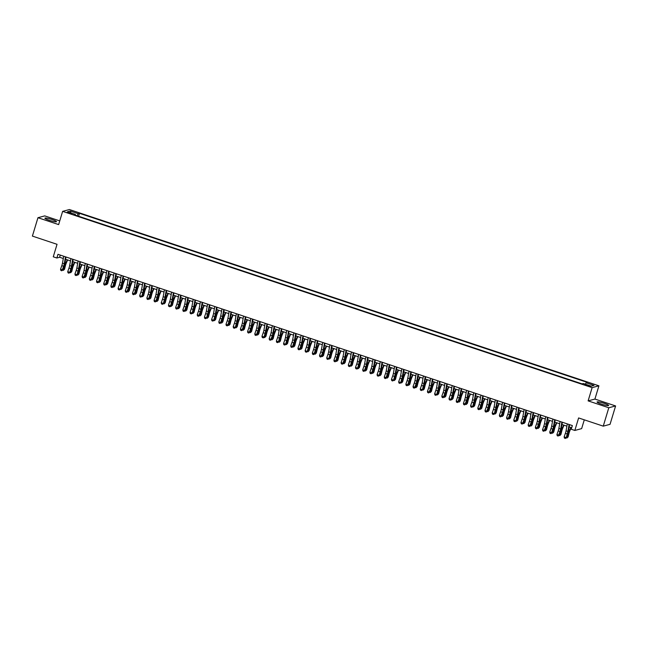 <?xml version="1.0" encoding="UTF-8"?>
<svg xmlns="http://www.w3.org/2000/svg" width="648" height="648" viewBox="0 0 648 648"><rect width="100%" height="100%" fill="white"/><g stroke="black" fill="none" stroke-linecap="round" stroke-linejoin="round"><path stroke-width="0.97" d="M49.264 220.304A6.043 0.802 16.8 0 0 56.489 221.665A6.043 0.802 16.8 0 0 52.132 219.534A6.043 0.802 16.8 0 0 44.915 218.174A6.043 0.802 16.8 0 0 49.264 220.304M601.417 404.125A6.043 0.802 16.8 0 0 608.634 405.486A6.043 0.802 16.8 0 0 604.284 403.356A6.043 0.802 16.8 0 0 597.067 401.995A6.043 0.802 16.8 0 0 601.417 404.125M68.842 213.16L71.807 213.719L67.06 212.285L68.842 213.16M59.754 220.887L44.744 215.897L37.949 217.712L32.4 236.099L57.04 244.304L53.266 256.802L56.862 258.001L59.616 257.264L63.302 258.487M598.914 385.819L69.425 209.539L62.629 211.361L592.118 387.642L598.914 385.819L594.921 399.063L588.125 400.877L608.804 407.762L615.6 405.948L594.921 399.063M615.6 405.948L610.052 424.327L603.256 426.149L578.615 417.944L574.841 430.45L581.637 428.628L584.294 419.839M608.804 407.762L603.256 426.149M574.841 430.45L571.244 429.251L572.354 425.574L57.972 254.324L56.862 258.001M588.773 385.56L584.318 384.491L587.631 385.86L590.498 386.402L588.773 385.56L588.595 386.151M75.379 215.177L75.419 214.423L74.139 214.763L582.042 383.859L583.33 383.511L591.243 386.151L594.038 385.398L586.124 382.766L587.404 382.425L79.502 213.33L78.214 213.67L77.136 215.76M75.419 214.423L67.505 211.783L70.3 211.037L78.214 213.67M588.125 400.877L592.118 387.642M37.949 217.712L58.636 224.597L62.629 211.361M65.57 259.241L70.494 260.885M72.762 261.638L77.695 263.282M79.955 264.036L84.888 265.672M87.148 266.433L92.081 268.07M94.349 268.823L99.274 270.467M101.542 271.22L106.466 272.865M108.734 273.618L113.659 275.254M115.927 276.007L120.86 277.652M123.12 278.405L128.053 280.049M130.313 280.803L135.246 282.439M137.514 283.192L142.439 284.837M144.707 285.59L149.631 287.234M151.899 287.987L156.824 289.624M159.092 290.377L164.025 292.021M166.285 292.774L171.218 294.419M173.478 295.172L178.411 296.808M180.679 297.57L185.603 299.206M187.871 299.959L192.796 301.604M195.064 302.357L199.989 304.001M202.257 304.754L207.19 306.391M209.45 307.144L214.383 308.788M216.643 309.541L221.576 311.186M223.844 311.939L228.768 313.575M231.036 314.329L235.961 315.973M238.229 316.726L243.154 318.371M245.422 319.124L250.355 320.76M252.615 321.513L257.548 323.158M259.808 323.911L264.74 325.555M267.008 326.309L271.933 327.945M274.201 328.706L279.126 330.342M281.394 331.096L286.319 332.74M288.587 333.493L293.52 335.138M295.78 335.891L300.713 337.527M302.972 338.28L307.905 339.925M310.173 340.678L315.098 342.322M317.366 343.076L322.291 344.712M324.559 345.465L329.484 347.109M331.752 347.863L336.685 349.507M338.945 350.26L343.877 351.896M346.137 352.65L351.07 354.294M353.338 355.047L358.263 356.692M360.531 357.445L365.456 359.081M367.724 359.834L372.649 361.479M374.917 362.232L379.85 363.876M382.109 364.63L387.042 366.266M389.302 367.027L394.235 368.663M396.503 369.417L401.428 371.061M403.696 371.814L408.621 373.459M410.889 374.212L415.814 375.848M418.082 376.601L423.014 378.246M425.274 378.999L430.207 380.643M432.467 381.397L437.4 383.033M439.66 383.786L444.593 385.43M446.861 386.184L451.786 387.828M454.054 388.581L458.978 390.218M461.246 390.971L466.179 392.615M468.439 393.368L473.372 395.013M475.632 395.766L480.565 397.402M482.825 398.164L487.758 399.8M490.026 400.553L494.95 402.197M497.219 402.951L502.143 404.595M504.411 405.348L509.344 406.985M511.604 407.738L516.537 409.382M518.797 410.135L523.73 411.78M525.99 412.533L530.923 414.169M533.191 414.923L538.115 416.567M540.383 417.32L545.308 418.964M547.576 419.718L552.509 421.354M554.769 422.107L559.702 423.752M561.962 424.505L566.895 426.149M569.155 426.902L571.698 427.745M60.272 255.093L59.616 257.264M585.379 384.199L586.124 382.766M78.619 216.254L79.502 213.33M70.3 211.037L70.875 212.909M569.09 424.489L567.859 431.43A3.872 0.802 -71.6 0 1 567.178 433.933L566.247 437.781L567.51 434.217A5.816 1.199 108.4 0 0 568.523 430.466L569.56 424.643M567.292 423.889L566.06 430.831A3.872 0.802 -71.6 0 1 565.38 433.334L564.125 436.89L565.923 437.489L565.145 438.34L564.432 438.105L565.145 438.34M565.275 438.461L568.11 436.906L568.976 433.447A3.872 0.802 108.4 0 1 569.819 430.904L571.204 427.583M564.125 436.89L564.432 438.105M566.498 437.084L567.543 437.432L568.401 433.982A5.816 1.199 -71.6 0 1 569.665 430.159L570.799 427.445M566.943 438.008L568.11 436.906M561.897 422.091L560.666 429.033A3.872 0.802 -71.6 0 1 559.985 431.536L558.73 435.091L559.054 435.383L560.309 431.827A5.816 1.199 108.4 0 0 561.33 428.069L562.367 422.245M560.099 421.492L558.868 428.433A3.872 0.802 -71.6 0 1 558.187 430.936L556.932 434.492L558.73 435.091L557.952 435.95L557.231 435.707L557.952 435.95M558.082 436.064L559.054 435.383L559.75 435.618L560.917 434.508L561.775 431.058A3.872 0.802 108.4 0 1 562.618 428.514L564.011 425.185M556.932 434.492L557.231 435.707M554.704 419.702L553.473 426.635A3.872 0.802 -71.6 0 1 552.793 429.138L551.537 432.702L551.861 432.986L553.117 429.43A5.816 1.199 108.4 0 0 554.137 425.679L555.174 419.855M552.906 419.102L551.675 426.044A3.872 0.802 -71.6 0 1 550.994 428.539L549.739 432.103L551.537 432.702L550.76 433.553L550.039 433.31L550.76 433.553M550.889 433.666L551.861 432.986L552.558 433.22L553.724 432.111L554.583 428.66A3.872 0.802 108.4 0 1 555.425 426.117L556.818 422.796M549.739 432.103L550.039 433.31M547.511 417.304L546.28 424.246A3.872 0.802 -71.6 0 1 545.6 426.749L544.344 430.304L544.668 430.588L545.924 427.032A5.816 1.199 108.4 0 0 546.944 423.282L547.973 417.458M545.713 416.705L544.482 423.646A3.872 0.802 -71.6 0 1 543.802 426.149L542.546 429.705L544.344 430.304L543.567 431.155L542.846 430.92L543.567 431.155M543.696 431.268L544.668 430.588L545.365 430.823L546.531 429.713L547.39 426.263A3.872 0.802 108.4 0 1 548.232 423.719L549.625 420.398M542.546 429.705L542.846 430.92M540.319 414.906L539.087 421.848A3.872 0.802 -71.6 0 1 538.407 424.351L537.152 427.907L537.476 428.198L538.731 424.643A5.816 1.199 108.4 0 0 539.752 420.884L540.78 415.06M538.52 414.307L537.289 421.249A3.872 0.802 -71.6 0 1 536.609 423.752L535.353 427.307L537.152 427.907L536.374 428.765L535.653 428.522L536.374 428.765M536.504 428.879L537.476 428.198L538.172 428.433L539.339 427.324L540.197 423.873A3.872 0.802 108.4 0 1 541.04 421.322L542.433 418M535.353 427.307L535.653 428.522M559.297 434.687L560.35 435.035L561.209 431.584A5.816 1.199 -71.6 0 1 562.472 427.769L563.606 425.056M559.75 435.618L560.917 434.508M552.104 432.289L553.157 432.637L554.016 429.187A5.816 1.199 -71.6 0 1 555.279 425.372L556.413 422.658M552.558 433.22L553.724 432.111M544.911 429.899L545.964 430.248L546.823 426.797A5.816 1.199 -71.6 0 1 548.087 422.974L549.221 420.26M545.365 430.823L546.531 429.713M537.719 427.502L538.763 427.85L539.622 424.4A5.816 1.199 -71.6 0 1 540.894 420.584L542.028 417.871M538.172 428.433L539.339 427.324M533.126 412.509L531.895 419.45A3.872 0.802 -71.6 0 1 531.214 421.953L529.951 425.509L530.275 425.801L531.538 422.245A5.816 1.199 108.4 0 0 532.559 418.495L533.588 412.671M531.328 411.917L530.096 418.851A3.872 0.802 -71.6 0 1 529.416 421.354L528.152 424.918L529.951 425.509L529.173 426.368L528.46 426.125L529.173 426.368M529.311 426.481L530.275 425.801L530.979 426.036L532.146 424.926L533.004 421.475A3.872 0.802 108.4 0 1 533.847 418.932L535.232 415.611M528.152 424.918L528.46 426.125M530.526 425.104L531.571 425.453L532.429 422.002A5.816 1.199 -71.6 0 1 533.693 418.187L534.827 415.473M530.979 426.036L532.146 424.926M525.925 410.119L524.694 417.061A3.872 0.802 -71.6 0 1 524.013 419.556L522.758 423.12L523.082 423.403L524.345 419.847A5.816 1.199 108.4 0 0 525.358 416.097L526.395 410.273M524.127 409.52L522.895 416.462A3.872 0.802 -71.6 0 1 522.215 418.964L520.96 422.52L522.758 423.12L521.98 423.97L521.267 423.735L521.98 423.97M522.11 424.084L523.082 423.403L523.778 423.638L524.945 422.528L525.812 419.078A3.872 0.802 108.4 0 1 526.654 416.534L528.039 413.213M520.96 422.52L521.267 423.735M523.333 422.715L524.378 423.063L525.236 419.612A5.816 1.199 -71.6 0 1 526.5 415.789L527.634 413.076M523.778 423.638L524.945 422.528M518.732 407.722L517.501 414.663A3.872 0.802 -71.6 0 1 516.821 417.166L515.889 421.014L517.145 417.45A5.816 1.199 108.4 0 0 518.165 413.699L519.202 407.876M516.934 407.122L515.703 414.064A3.872 0.802 -71.6 0 1 515.022 416.567L513.767 420.123L515.565 420.722L514.787 421.573L514.067 421.338L514.787 421.573M514.917 421.694L517.752 420.139L518.611 416.688A3.872 0.802 108.4 0 1 519.461 414.137L520.846 410.816M513.767 420.123L514.067 421.338M516.132 420.317L517.185 420.665L518.044 417.215A5.816 1.199 -71.6 0 1 519.307 413.4L520.441 410.686M516.586 421.24L517.752 420.139M511.539 405.324L510.308 412.266A3.872 0.802 -71.6 0 1 509.628 414.769L508.372 418.325L508.696 418.616L509.952 415.06A5.816 1.199 108.4 0 0 510.972 411.31L512.009 405.486M509.741 404.725L508.51 411.666A3.872 0.802 -71.6 0 1 507.83 414.169L506.574 417.725L508.372 418.325L507.595 419.183L506.874 418.94L507.595 419.183M507.724 419.297L508.696 418.616L509.393 418.851L510.559 417.741L511.418 414.291A3.872 0.802 108.4 0 1 512.26 411.747L513.653 408.418M506.574 417.725L506.874 418.94M508.939 417.92L509.992 418.268L510.851 414.817A5.816 1.199 -71.6 0 1 512.114 411.002L513.248 408.289M509.393 418.851L510.559 417.741M504.346 402.935L503.115 409.876A3.872 0.802 -71.6 0 1 502.435 412.371L501.179 415.935L501.503 416.219L502.759 412.663A5.816 1.199 108.4 0 0 503.78 408.912L504.808 403.088M502.548 402.335L501.317 409.277A3.872 0.802 -71.6 0 1 500.637 411.772L499.381 415.336L501.179 415.935L500.402 416.786L499.681 416.543L500.402 416.786M500.531 416.899L501.503 416.219L502.2 416.453L503.366 415.344L504.225 411.893A3.872 0.802 108.4 0 1 505.067 409.35L506.461 406.029M499.381 415.336L499.681 416.543M497.154 400.537L495.923 407.479A3.872 0.802 -71.6 0 1 495.242 409.981L494.311 413.829L495.566 410.265A5.816 1.199 108.4 0 0 496.587 406.515L497.615 400.691M495.356 399.938L494.124 406.879A3.872 0.802 -71.6 0 1 493.444 409.382L492.188 412.938L493.987 413.537L493.209 414.388L492.488 414.153L493.209 414.388M493.339 414.509L496.174 412.954L497.032 409.504A3.872 0.802 108.4 0 1 497.875 406.952L499.268 403.631M492.188 412.938L492.488 414.153M489.961 398.139L488.73 405.081A3.872 0.802 -71.6 0 1 488.049 407.584L486.786 411.14L487.11 411.431L488.373 407.876A5.816 1.199 108.4 0 0 489.394 404.117L490.423 398.293M488.163 397.54L486.932 404.482A3.872 0.802 -71.6 0 1 486.251 406.985L484.988 410.54L486.786 411.14L486.008 411.998L485.295 411.755L486.008 411.998M486.146 412.112L487.11 411.431L487.814 411.666L488.981 410.557L489.839 407.106A3.872 0.802 108.4 0 1 490.682 404.563L492.067 401.234M484.988 410.54L485.295 411.755M482.76 395.75L481.529 402.692A3.872 0.802 -71.6 0 1 480.848 405.186L479.593 408.75L479.917 409.034L481.18 405.478A5.816 1.199 108.4 0 0 482.193 401.728L483.23 395.904M480.962 395.15L479.731 402.092A3.872 0.802 -71.6 0 1 479.05 404.587L477.795 408.151L479.593 408.75L478.815 409.601L478.103 409.358L478.815 409.601M478.945 409.714L479.917 409.034L480.614 409.269L481.788 408.159L482.647 404.708A3.872 0.802 108.4 0 1 483.489 402.165L484.874 398.844M477.795 408.151L478.103 409.358M475.567 393.352L474.336 400.294A3.872 0.802 -71.6 0 1 473.656 402.797L472.724 406.644L473.98 403.08A5.816 1.199 108.4 0 0 475 399.33L476.037 393.506M473.769 392.753L472.538 399.695A3.872 0.802 -71.6 0 1 471.857 402.197L470.602 405.753L472.4 406.353L471.623 407.203L470.902 406.968L471.623 407.203M471.752 407.325L474.587 405.769L475.446 402.311A3.872 0.802 108.4 0 1 476.296 399.767L477.681 396.446M470.602 405.753L470.902 406.968M468.374 390.955L467.143 397.896A3.872 0.802 -71.6 0 1 466.463 400.399L465.207 403.955L465.531 404.247L466.787 400.691A5.816 1.199 108.4 0 0 467.807 396.932L468.844 391.109M466.576 390.355L465.345 397.297A3.872 0.802 -71.6 0 1 464.665 399.8L463.409 403.356L465.207 403.955L464.43 404.814L463.709 404.571L464.43 404.814M464.559 404.927L465.531 404.247L466.228 404.482L467.394 403.372L468.253 399.921A3.872 0.802 108.4 0 1 469.095 397.378L470.489 394.049M463.409 403.356L463.709 404.571M461.182 388.565L459.95 395.499A3.872 0.802 -71.6 0 1 459.27 398.002L458.015 401.566L458.339 401.849L459.594 398.293A5.816 1.199 108.4 0 0 460.615 394.543L461.643 388.719M459.383 387.966L458.152 394.907A3.872 0.802 -71.6 0 1 457.472 397.402L456.216 400.966L458.015 401.566L457.237 402.416L456.516 402.173L457.237 402.416M457.367 402.53L458.339 401.849L459.035 402.084L460.202 400.974L461.06 397.524A3.872 0.802 108.4 0 1 461.903 394.98L463.296 391.659M456.216 400.966L456.516 402.173M453.989 386.168L452.758 393.109A3.872 0.802 -71.6 0 1 452.077 395.612L451.146 399.46L452.401 395.896A5.816 1.199 108.4 0 0 453.422 392.145L454.45 386.321M452.191 385.568L450.959 392.51A3.872 0.802 -71.6 0 1 450.279 395.013L449.024 398.569L450.822 399.168L450.044 400.019L449.323 399.784L450.044 400.019M450.174 400.132L451.842 399.686L453.009 398.577L453.867 395.126A3.872 0.802 108.4 0 1 454.71 392.583L456.103 389.262M449.024 398.569L449.323 399.784M446.796 383.77L445.565 390.712A3.872 0.802 -71.6 0 1 444.884 393.215L443.621 396.77L443.945 397.062L445.208 393.506A5.816 1.199 108.4 0 0 446.229 389.748L447.258 383.924M444.998 383.171L443.767 390.112A3.872 0.802 -71.6 0 1 443.086 392.615L441.823 396.171L443.621 396.77L442.851 397.629L442.13 397.386L442.851 397.629M442.981 397.742L443.945 397.062L444.65 397.297L445.816 396.187L446.675 392.737A3.872 0.802 108.4 0 1 447.517 390.185L448.902 386.864M441.823 396.171L442.13 397.386M439.595 381.372L438.364 388.314A3.872 0.802 -71.6 0 1 437.684 390.817L436.752 394.664L438.016 391.109A5.816 1.199 108.4 0 0 439.028 387.358L440.065 381.534M437.797 380.781L436.566 387.715A3.872 0.802 -71.6 0 1 435.885 390.218L434.63 393.781L436.428 394.373L435.65 395.231L434.938 394.988L435.65 395.231M435.78 395.345L436.752 394.664L437.449 394.899L438.623 393.79L439.482 390.339A3.872 0.802 108.4 0 1 440.324 387.796L441.709 384.475M434.63 393.781L434.938 394.988M432.402 378.983L431.171 385.925A3.872 0.802 -71.6 0 1 430.491 388.427L429.235 391.983L429.559 392.267L430.815 388.711A5.816 1.199 108.4 0 0 431.835 384.961L432.872 379.137M430.604 378.383L429.373 385.325A3.872 0.802 -71.6 0 1 428.693 387.828L427.437 391.384L429.235 391.983L428.458 392.834L427.737 392.599L428.458 392.834M428.587 392.947L429.559 392.267L430.256 392.502L431.422 391.392L432.281 387.941A3.872 0.802 108.4 0 1 433.131 385.398L434.516 382.077M427.437 391.384L427.737 392.599M425.21 376.585L423.978 383.527A3.872 0.802 -71.6 0 1 423.298 386.03L422.366 389.877L423.622 386.313A5.816 1.199 108.4 0 0 424.643 382.563L425.679 376.739M423.411 375.986L422.18 382.928A3.872 0.802 -71.6 0 1 421.5 385.43L420.244 388.986L422.042 389.586L421.265 390.436L420.544 390.201L421.265 390.436M421.394 390.558L422.366 389.877L423.063 390.112L424.229 389.002L425.088 385.552A3.872 0.802 108.4 0 1 425.93 383L427.324 379.679M420.244 388.986L420.544 390.201M501.746 415.522L502.799 415.878L503.658 412.42A5.816 1.199 -71.6 0 1 504.922 408.605L506.056 405.891M502.2 416.453L503.366 415.344M494.554 413.132L495.599 413.481L496.457 410.03A5.816 1.199 -71.6 0 1 497.729 406.207L498.863 403.493M495.007 414.056L496.174 412.954M487.361 410.735L488.406 411.083L489.264 407.633A5.816 1.199 -71.6 0 1 490.528 403.817L491.662 401.104M487.814 411.666L488.981 410.557M480.168 408.337L481.213 408.686L482.072 405.235A5.816 1.199 -71.6 0 1 483.335 401.42L484.469 398.706M480.614 409.269L481.788 408.159M472.967 405.948L474.02 406.296L474.879 402.845A5.816 1.199 -71.6 0 1 476.142 399.022L477.276 396.309M473.421 406.871L474.587 405.769M465.774 403.55L466.827 403.898L467.686 400.448A5.816 1.199 -71.6 0 1 468.95 396.633L470.084 393.919M466.228 404.482L467.394 403.372M458.582 401.153L459.635 401.501L460.493 398.05A5.816 1.199 -71.6 0 1 461.757 394.235L462.891 391.522M459.035 402.084L460.202 400.974M451.389 398.763L452.434 399.111L453.292 395.661A5.816 1.199 -71.6 0 1 454.564 391.838L455.698 389.124M451.842 399.686L453.009 398.577M444.196 396.365L445.241 396.714L446.099 393.263A5.816 1.199 -71.6 0 1 447.363 389.448L448.497 386.735M444.65 397.297L445.816 396.187M437.003 393.968L438.048 394.316L438.907 390.866A5.816 1.199 -71.6 0 1 440.17 387.05L441.304 384.337M437.449 394.899L438.623 393.79M429.802 391.578L430.855 391.927L431.714 388.476A5.816 1.199 -71.6 0 1 432.977 384.653L434.111 381.939M430.256 392.502L431.422 391.392M422.609 389.181L423.662 389.529L424.521 386.078A5.816 1.199 -71.6 0 1 425.785 382.263L426.919 379.55M423.063 390.112L424.229 389.002M418.017 374.188L416.786 381.129A3.872 0.802 -71.6 0 1 416.105 383.632L414.85 387.188L415.174 387.48L416.429 383.924A5.816 1.199 108.4 0 0 417.45 380.174L418.478 374.35M416.219 373.588L414.987 380.53A3.872 0.802 -71.6 0 1 414.307 383.033L413.051 386.589L414.85 387.188L414.072 388.047L413.351 387.804L414.072 388.047M414.202 388.16L415.174 387.48L415.87 387.715L417.037 386.605L417.895 383.154A3.872 0.802 108.4 0 1 418.738 380.611L420.131 377.282M413.051 386.589L413.351 387.804M410.824 371.798L409.593 378.74A3.872 0.802 -71.6 0 1 408.912 381.235L407.657 384.799L407.981 385.082L409.236 381.526A5.816 1.199 108.4 0 0 410.257 377.776L411.286 371.952M409.026 371.199L407.795 378.14A3.872 0.802 -71.6 0 1 407.114 380.643L405.859 384.199L407.657 384.799L406.879 385.649L406.158 385.406L406.879 385.649M407.009 385.763L407.981 385.082L408.677 385.317L409.844 384.207L410.702 380.757A3.872 0.802 108.4 0 1 411.545 378.213L412.938 374.892M405.859 384.199L406.158 385.406M403.631 369.401L402.4 376.342A3.872 0.802 -71.6 0 1 401.72 378.845L400.78 382.693L402.044 379.129A5.816 1.199 108.4 0 0 403.064 375.378L404.093 369.554M401.833 368.801L400.602 375.743A3.872 0.802 -71.6 0 1 399.921 378.246L398.658 381.802L400.456 382.401L399.686 383.252L398.966 383.017L399.686 383.252M399.816 383.373L402.651 381.818L403.51 378.367A3.872 0.802 108.4 0 1 404.352 375.816L405.737 372.495M398.658 381.802L398.966 383.017M396.43 367.003L395.199 373.945A3.872 0.802 -71.6 0 1 394.519 376.448L393.587 380.295L394.851 376.739A5.816 1.199 108.4 0 0 395.863 372.981L396.9 367.157M394.632 366.404L393.401 373.345A3.872 0.802 -71.6 0 1 392.72 375.848L391.465 379.404L393.263 380.003L392.486 380.862L391.773 380.619L392.486 380.862M392.615 380.975L393.587 380.295L394.284 380.53L395.458 379.42L396.317 375.97A3.872 0.802 108.4 0 1 397.159 373.426L398.544 370.097M391.465 379.404L391.773 380.619M415.417 386.783L416.47 387.131L417.328 383.681A5.816 1.199 -71.6 0 1 418.592 379.866L419.726 377.152M415.87 387.715L417.037 386.605M408.224 384.386L409.269 384.742L410.127 381.283A5.816 1.199 -71.6 0 1 411.399 377.468L412.533 374.755M408.677 385.317L409.844 384.207M401.031 381.996L402.076 382.344L402.935 378.894A5.816 1.199 -71.6 0 1 404.198 375.071L405.332 372.357M401.485 382.919L402.651 381.818M393.838 379.598L394.883 379.947L395.742 376.496A5.816 1.199 -71.6 0 1 397.005 372.681L398.139 369.968M394.284 380.53L395.458 379.42M389.237 364.613L388.006 371.555A3.872 0.802 -71.6 0 1 387.326 374.05L386.07 377.614L386.394 377.897L387.65 374.341A5.816 1.199 108.4 0 0 388.67 370.591L389.707 364.767M387.439 364.014L386.208 370.956A3.872 0.802 -71.6 0 1 385.528 373.451L384.272 377.014L386.07 377.614L385.293 378.464L384.572 378.221L385.293 378.464M385.422 378.578L386.394 377.897L387.091 378.132L388.257 377.023L389.116 373.572A3.872 0.802 108.4 0 1 389.966 371.029L391.351 367.708M384.272 377.014L384.572 378.221M386.637 377.201L387.69 377.549L388.549 374.099A5.816 1.199 -71.6 0 1 389.812 370.283L390.947 367.57M387.091 378.132L388.257 377.023M382.045 362.216L380.813 369.158A3.872 0.802 -71.6 0 1 380.133 371.66L379.202 375.508L380.457 371.944A5.816 1.199 108.4 0 0 381.478 368.194L382.514 362.37M380.246 361.616L379.015 368.558A3.872 0.802 -71.6 0 1 378.335 371.061L377.079 374.617L378.877 375.216L378.1 376.067L377.379 375.832L378.1 376.067M378.23 376.188L381.065 374.633L381.923 371.174A3.872 0.802 108.4 0 1 382.766 368.631L384.159 365.31M377.079 374.617L377.379 375.832M379.445 374.811L380.498 375.16L381.356 371.709A5.816 1.199 -71.6 0 1 382.62 367.886L383.754 365.172M379.898 375.735L381.065 374.633M374.852 359.818L373.621 366.76A3.872 0.802 -71.6 0 1 372.94 369.263L371.685 372.819L372.009 373.11L373.264 369.554A5.816 1.199 108.4 0 0 374.285 365.796L375.314 359.972M373.054 359.219L371.822 366.161A3.872 0.802 -71.6 0 1 371.142 368.663L369.887 372.219L371.685 372.819L370.907 373.677L370.186 373.434L370.907 373.677M371.037 373.791L372.009 373.11L372.705 373.345L373.872 372.236L374.73 368.785A3.872 0.802 108.4 0 1 375.573 366.242L376.966 362.912M369.887 372.219L370.186 373.434M372.252 372.414L373.305 372.762L374.163 369.311A5.816 1.199 -71.6 0 1 375.427 365.496L376.561 362.783M372.705 373.345L373.872 372.236M367.659 357.429L366.428 364.362A3.872 0.802 -71.6 0 1 365.747 366.865L364.492 370.429L364.816 370.713L366.071 367.157A5.816 1.199 108.4 0 0 367.092 363.406L368.121 357.583M365.861 356.829L364.63 363.771A3.872 0.802 -71.6 0 1 363.949 366.266L362.694 369.83L364.492 370.429L363.714 371.28L362.993 371.037L363.714 371.28M363.844 371.393L364.816 370.713L365.513 370.948L366.679 369.838L367.538 366.387A3.872 0.802 108.4 0 1 368.38 363.844L369.773 360.523M362.694 369.83L362.993 371.037M365.059 370.016L366.104 370.364L366.962 366.914A5.816 1.199 -71.6 0 1 368.234 363.099L369.368 360.385M365.513 370.948L366.679 369.838M360.466 355.031L359.235 361.973A3.872 0.802 -71.6 0 1 358.555 364.476L357.615 368.323L358.879 364.759A5.816 1.199 108.4 0 0 359.899 361.009L360.928 355.185M358.668 354.432L357.437 361.373A3.872 0.802 -71.6 0 1 356.756 363.876L355.493 367.432L357.291 368.032L356.522 368.882L355.801 368.647L356.522 368.882M356.651 368.996L358.32 368.55L359.486 367.44L360.345 363.99A3.872 0.802 108.4 0 1 361.187 361.446L362.572 358.125M355.493 367.432L355.801 368.647M357.866 367.627L358.911 367.975L359.77 364.524A5.816 1.199 -71.6 0 1 361.033 360.701L362.167 357.988M358.32 368.55L359.486 367.44M353.265 352.634L352.034 359.575A3.872 0.802 -71.6 0 1 351.362 362.078L350.422 365.926L351.686 362.37A5.816 1.199 108.4 0 0 352.698 358.611L353.735 352.787M351.467 352.034L350.236 358.976A3.872 0.802 -71.6 0 1 349.556 361.479L348.3 365.035L350.098 365.634L349.321 366.493L348.608 366.25L349.321 366.493M349.45 366.606L350.422 365.926L351.119 366.161L352.293 365.051L353.152 361.6A3.872 0.802 108.4 0 1 353.994 359.049L355.379 355.728M348.3 365.035L348.608 366.25M350.673 365.229L351.718 365.577L352.577 362.127A5.816 1.199 -71.6 0 1 353.84 358.312L354.974 355.598M351.119 366.161L352.293 365.051M346.073 350.236L344.841 357.178A3.872 0.802 -71.6 0 1 344.161 359.681L342.905 363.245L343.229 363.528L344.485 359.972A5.816 1.199 108.4 0 0 345.506 356.222L346.542 350.398M344.274 349.645L343.043 356.578A3.872 0.802 -71.6 0 1 342.363 359.081L341.107 362.645L342.905 363.245L342.128 364.095L341.407 363.852L342.128 364.095M342.257 364.208L343.229 363.528L343.926 363.763L345.092 362.653L345.951 359.203A3.872 0.802 108.4 0 1 346.802 356.659L348.187 353.338M341.107 362.645L341.407 363.852M343.472 362.831L344.525 363.18L345.384 359.729A5.816 1.199 -71.6 0 1 346.648 355.914L347.782 353.201M343.926 363.763L345.092 362.653M338.88 347.846L337.649 354.788A3.872 0.802 -71.6 0 1 336.968 357.291L335.713 360.847L336.037 361.13L337.292 357.575A5.816 1.199 108.4 0 0 338.313 353.824L339.35 348M337.082 347.247L335.85 354.189A3.872 0.802 -71.6 0 1 335.17 356.692L333.914 360.248L335.713 360.847L334.935 361.697L334.214 361.463L334.935 361.697M335.065 361.811L336.037 361.13L336.733 361.365L337.9 360.256L338.758 356.805A3.872 0.802 108.4 0 1 339.601 354.262L340.994 350.941M333.914 360.248L334.214 361.463M336.28 360.442L337.333 360.79L338.191 357.34A5.816 1.199 -71.6 0 1 339.455 353.516L340.589 350.803M336.733 361.365L337.9 360.256M331.687 345.449L330.456 352.391A3.872 0.802 -71.6 0 1 329.775 354.893L328.844 358.741L330.099 355.177A5.816 1.199 108.4 0 0 331.12 351.427L332.149 345.603M329.889 344.849L328.658 351.791A3.872 0.802 -71.6 0 1 327.977 354.294L326.722 357.85L328.52 358.449L327.742 359.3L327.021 359.065L327.742 359.3M327.872 359.421L328.844 358.741L329.54 358.976L330.707 357.866L331.565 354.416A3.872 0.802 108.4 0 1 332.408 351.864L333.801 348.543M326.722 357.85L327.021 359.065M329.087 358.044L330.14 358.393L330.998 354.942A5.816 1.199 -71.6 0 1 332.262 351.127L333.396 348.413M329.54 358.976L330.707 357.866M324.494 343.051L323.263 349.993A3.872 0.802 -71.6 0 1 322.583 352.496L321.327 356.052L321.651 356.343L322.906 352.787A5.816 1.199 108.4 0 0 323.927 349.037L324.956 343.213M322.696 342.452L321.465 349.394A3.872 0.802 -71.6 0 1 320.784 351.896L319.529 355.46L321.327 356.052L320.549 356.91L319.829 356.667L320.549 356.91M320.679 357.024L321.651 356.343L322.348 356.578L323.514 355.469L324.373 352.018A3.872 0.802 108.4 0 1 325.215 349.475L326.608 346.145M319.529 355.46L319.829 356.667M321.894 355.647L322.939 355.995L323.798 352.544A5.816 1.199 -71.6 0 1 325.069 348.729L326.203 346.016M322.348 356.578L323.514 355.469M317.301 340.662L316.07 347.603A3.872 0.802 -71.6 0 1 315.39 350.098L314.126 353.662L314.45 353.946L315.714 350.39A5.816 1.199 108.4 0 0 316.734 346.639L317.763 340.816M315.503 340.062L314.272 347.004A3.872 0.802 -71.6 0 1 313.591 349.507L312.328 353.063L314.126 353.662L313.357 354.513L312.636 354.278L313.357 354.513M313.486 354.626L314.45 353.946L315.155 354.181L316.321 353.071L317.18 349.62A3.872 0.802 108.4 0 1 318.022 347.077L319.407 343.756M312.328 353.063L312.636 354.278M314.701 353.249L315.746 353.606L316.605 350.147A5.816 1.199 -71.6 0 1 317.868 346.332L319.002 343.618M315.155 354.181L316.321 353.071M310.1 338.264L308.869 345.206A3.872 0.802 -71.6 0 1 308.197 347.709L307.257 351.556L308.521 347.992A5.816 1.199 108.4 0 0 309.533 344.242L310.57 338.418M308.302 337.665L307.071 344.606A3.872 0.802 -71.6 0 1 306.391 347.109L305.135 350.665L306.933 351.265L306.156 352.115L305.443 351.88L306.156 352.115M306.285 352.237L309.128 350.681L309.987 347.231A3.872 0.802 108.4 0 1 310.829 344.679L312.214 341.358M305.135 350.665L305.443 351.88M307.508 350.86L308.553 351.208L309.412 347.757A5.816 1.199 -71.6 0 1 310.676 343.934L311.81 341.221M307.954 351.783L309.128 350.681M302.908 335.867L301.676 342.808A3.872 0.802 -71.6 0 1 300.996 345.311L299.741 348.867L300.065 349.159L301.32 345.603A5.816 1.199 108.4 0 0 302.341 341.844L303.377 336.02M301.109 335.267L299.878 342.209A3.872 0.802 -71.6 0 1 299.198 344.712L297.942 348.268L299.741 348.867L298.963 349.726L298.242 349.483L298.963 349.726M299.093 349.839L300.065 349.159L300.761 349.394L301.928 348.284L302.786 344.833A3.872 0.802 108.4 0 1 303.637 342.29L305.022 338.961M297.942 348.268L298.242 349.483M300.308 348.462L301.361 348.81L302.219 345.36A5.816 1.199 -71.6 0 1 303.483 341.545L304.617 338.831M300.761 349.394L301.928 348.284M295.715 333.477L294.484 340.419A3.872 0.802 -71.6 0 1 293.803 342.914L292.548 346.478L292.872 346.761L294.127 343.205A5.816 1.199 108.4 0 0 295.148 339.455L296.185 333.631M293.917 332.878L292.685 339.819A3.872 0.802 -71.6 0 1 292.005 342.314L290.75 345.878L292.548 346.478L291.77 347.328L291.049 347.085L291.77 347.328M291.9 347.441L292.872 346.761L293.568 346.996L294.735 345.886L295.593 342.436A3.872 0.802 108.4 0 1 296.436 339.892L297.829 336.571M290.75 345.878L291.049 347.085M293.115 346.064L294.168 346.413L295.026 342.962A5.816 1.199 -71.6 0 1 296.29 339.147L297.424 336.434M293.568 346.996L294.735 345.886M288.522 331.079L287.291 338.021A3.872 0.802 -71.6 0 1 286.61 340.524L285.679 344.372L286.934 340.808A5.816 1.199 108.4 0 0 287.955 337.057L288.984 331.233M286.724 330.48L285.493 337.422A3.872 0.802 -71.6 0 1 284.812 339.925L283.557 343.481L285.355 344.08L284.577 344.93L283.856 344.696L284.577 344.93M284.707 345.052L287.542 343.497L288.401 340.038A3.872 0.802 108.4 0 1 289.243 337.495L290.636 334.174M283.557 343.481L283.856 344.696M285.922 343.675L286.975 344.023L287.834 340.573A5.816 1.199 -71.6 0 1 289.097 336.749L290.231 334.036M286.376 344.598L287.542 343.497M281.329 328.682L280.098 335.624A3.872 0.802 -71.6 0 1 279.418 338.126L278.486 341.974L279.742 338.418A5.816 1.199 108.4 0 0 280.762 334.66L281.791 328.836M279.531 328.082L278.3 335.024A3.872 0.802 -71.6 0 1 277.619 337.527L276.364 341.083L278.162 341.682L277.385 342.541L276.664 342.298L277.385 342.541M277.514 342.654L278.486 341.974L279.183 342.209L280.349 341.099L281.208 337.649A3.872 0.802 108.4 0 1 282.05 335.105L283.443 331.776M276.364 341.083L276.664 342.298M278.729 341.277L279.774 341.626L280.633 338.175A5.816 1.199 -71.6 0 1 281.904 334.36L283.038 331.646M279.183 342.209L280.349 341.099M274.136 326.292L272.905 333.234A3.872 0.802 -71.6 0 1 272.225 335.729L270.961 339.293L271.285 339.576L272.549 336.02A5.816 1.199 108.4 0 0 273.569 332.27L274.598 326.446M272.338 325.693L271.107 332.635A3.872 0.802 -71.6 0 1 270.427 335.129L269.163 338.693L270.961 339.293L270.192 340.143L269.471 339.9L270.192 340.143M270.321 340.257L271.285 339.576L271.99 339.811L273.156 338.702L274.015 335.251A3.872 0.802 108.4 0 1 274.857 332.708L276.242 329.387M269.163 338.693L269.471 339.9M271.536 338.88L272.581 339.228L273.44 335.777A5.816 1.199 -71.6 0 1 274.703 331.962L275.846 329.249M271.99 339.811L273.156 338.702M266.936 323.895L265.704 330.836A3.872 0.802 -71.6 0 1 265.032 333.339L264.092 337.187L265.356 333.623A5.816 1.199 108.4 0 0 266.369 329.873L267.405 324.049M265.137 323.295L263.906 330.237A3.872 0.802 -71.6 0 1 263.226 332.74L261.97 336.296L263.768 336.895L262.991 337.746L262.278 337.511L262.991 337.746M263.12 337.859L264.789 337.414L265.964 336.304L266.822 332.853A3.872 0.802 108.4 0 1 267.665 330.31L269.05 326.989M261.97 336.296L262.278 337.511M264.344 336.49L265.388 336.839L266.247 333.388A5.816 1.199 -71.6 0 1 267.511 329.565L268.645 326.851M264.789 337.414L265.964 336.304M259.743 321.497L258.512 328.439A3.872 0.802 -71.6 0 1 257.831 330.942L256.576 334.498L256.9 334.789L258.155 331.233A5.816 1.199 108.4 0 0 259.176 327.475L260.213 321.651M257.945 320.898L256.713 327.839A3.872 0.802 -71.6 0 1 256.033 330.342L254.777 333.898L256.576 334.498L255.798 335.356L255.077 335.113L255.798 335.356M255.928 335.47L256.9 334.789L257.596 335.024L258.763 333.914L259.621 330.464A3.872 0.802 108.4 0 1 260.472 327.912L261.857 324.591M254.777 333.898L255.077 335.113M257.143 334.093L258.196 334.441L259.054 330.99A5.816 1.199 -71.6 0 1 260.318 327.175L261.452 324.462M257.596 335.024L258.763 333.914M252.55 319.1L251.319 326.041A3.872 0.802 -71.6 0 1 250.638 328.544L249.383 332.108L249.707 332.392L250.962 328.836A5.816 1.199 108.4 0 0 251.983 325.085L253.02 319.262M250.752 318.508L249.521 325.45A3.872 0.802 -71.6 0 1 248.84 327.945L247.585 331.509L249.383 332.108L248.605 332.959L247.884 332.716L248.605 332.959M248.735 333.072L249.707 332.392L250.403 332.627L251.57 331.517L252.428 328.066A3.872 0.802 108.4 0 1 253.271 325.523L254.664 322.202M247.585 331.509L247.884 332.716M249.95 331.695L251.003 332.043L251.861 328.593A5.816 1.199 -71.6 0 1 253.125 324.778L254.259 322.064M250.403 332.627L251.57 331.517M245.357 316.71L244.126 323.652A3.872 0.802 -71.6 0 1 243.446 326.155L242.19 329.711L242.514 329.994L243.769 326.438A5.816 1.199 108.4 0 0 244.79 322.688L245.819 316.864M243.559 316.111L242.328 323.052A3.872 0.802 -71.6 0 1 241.647 325.555L240.392 329.111L242.19 329.711L241.412 330.561L240.691 330.326L241.412 330.561M241.542 330.674L242.514 329.994L243.211 330.229L244.377 329.119L245.236 325.669A3.872 0.802 108.4 0 1 246.078 323.125L247.471 319.804M240.392 329.111L240.691 330.326M242.757 329.306L243.81 329.654L244.669 326.203A5.816 1.199 -71.6 0 1 245.932 322.38L247.066 319.666M243.211 330.229L244.377 329.119M238.164 314.312L236.933 321.254A3.872 0.802 -71.6 0 1 236.253 323.757L235.321 327.605L236.577 324.041A5.816 1.199 108.4 0 0 237.597 320.29L238.626 314.466M236.366 313.713L235.135 320.655A3.872 0.802 -71.6 0 1 234.454 323.158L233.199 326.714L234.997 327.313L234.22 328.163L233.499 327.929L234.22 328.163M234.349 328.285L235.321 327.605L236.018 327.839L237.184 326.73L238.043 323.279A3.872 0.802 108.4 0 1 238.885 320.728L240.278 317.407M233.199 326.714L233.499 327.929M235.564 326.908L236.609 327.256L237.468 323.806A5.816 1.199 -71.6 0 1 238.739 319.991L239.873 317.277M236.018 327.839L237.184 326.73M230.971 311.915L229.74 318.856A3.872 0.802 -71.6 0 1 229.06 321.359L227.796 324.915L228.12 325.207L229.384 321.651A5.816 1.199 108.4 0 0 230.405 317.901L231.433 312.077M229.173 311.315L227.942 318.257A3.872 0.802 -71.6 0 1 227.262 320.76L225.998 324.324L227.796 324.915L227.027 325.774L226.306 325.531L227.027 325.774M227.156 325.887L228.12 325.207L228.825 325.442L229.991 324.332L230.85 320.882A3.872 0.802 108.4 0 1 231.692 318.338L233.078 315.009M225.998 324.324L226.306 325.531M228.371 324.51L229.416 324.859L230.275 321.408A5.816 1.199 -71.6 0 1 231.539 317.593L232.681 314.879M228.825 325.442L229.991 324.332M223.771 309.525L222.539 316.467A3.872 0.802 -71.6 0 1 221.867 318.962L220.604 322.526L220.928 322.809L222.191 319.253A5.816 1.199 108.4 0 0 223.204 315.503L224.24 309.679M221.972 308.926L220.741 315.868A3.872 0.802 -71.6 0 1 220.061 318.371L218.805 321.926L220.604 322.526L219.826 323.376L219.113 323.141L219.826 323.376M219.956 323.49L220.928 322.809L221.624 323.044L222.799 321.935L223.657 318.484A3.872 0.802 108.4 0 1 224.5 315.941L225.885 312.62M218.805 321.926L219.113 323.141M221.179 322.113L222.224 322.469L223.082 319.01A5.816 1.199 -71.6 0 1 224.346 315.195L225.48 312.482M221.624 323.044L222.799 321.935M216.578 307.128L215.347 314.069A3.872 0.802 -71.6 0 1 214.666 316.572L213.735 320.42L214.99 316.856A5.816 1.199 108.4 0 0 216.011 313.106L217.048 307.282M214.78 306.528L213.548 313.47A3.872 0.802 -71.6 0 1 212.868 315.973L211.613 319.529L213.411 320.128L212.633 320.979L211.912 320.744L212.633 320.979M212.763 321.1L215.598 319.545L216.456 316.094A3.872 0.802 108.4 0 1 217.307 313.543L218.692 310.222M211.613 319.529L211.912 320.744M213.978 319.723L215.031 320.072L215.889 316.621A5.816 1.199 -71.6 0 1 217.153 312.798L218.287 310.092M214.431 320.647L215.598 319.545M209.385 304.73L208.154 311.672A3.872 0.802 -71.6 0 1 207.473 314.175L206.542 318.022L207.797 314.466A5.816 1.199 108.4 0 0 208.818 310.716L209.855 304.884M207.587 304.131L206.356 311.072A3.872 0.802 -71.6 0 1 205.675 313.575L204.42 317.131L206.218 317.731L205.44 318.589L204.719 318.346L205.44 318.589M205.57 318.703L206.542 318.022L207.239 318.257L208.405 317.147L209.264 313.697A3.872 0.802 108.4 0 1 210.106 311.153L211.499 307.824M204.42 317.131L204.719 318.346M206.785 317.326L207.838 317.674L208.696 314.223A5.816 1.199 -71.6 0 1 209.96 310.408L211.094 307.695M207.239 318.257L208.405 317.147M202.192 302.341L200.961 309.282A3.872 0.802 -71.6 0 1 200.281 311.777L199.025 315.341L199.349 315.625L200.605 312.069A5.816 1.199 108.4 0 0 201.625 308.318L202.654 302.495M200.394 301.741L199.163 308.683A3.872 0.802 -71.6 0 1 198.482 311.178L197.227 314.742L199.025 315.341L198.248 316.192L197.527 315.949L198.248 316.192M198.377 316.305L199.349 315.625L200.046 315.86L201.212 314.75L202.071 311.299A3.872 0.802 108.4 0 1 202.913 308.756L204.306 305.435M197.227 314.742L197.527 315.949M199.592 314.928L200.645 315.284L201.504 311.826A5.816 1.199 -71.6 0 1 202.767 308.011L203.901 305.297M200.046 315.86L201.212 314.75M194.999 299.943L193.768 306.885A3.872 0.802 -71.6 0 1 193.088 309.388L192.156 313.235L193.412 309.671A5.816 1.199 108.4 0 0 194.432 305.921L195.461 300.097M193.201 299.344L191.97 306.285A3.872 0.802 -71.6 0 1 191.29 308.788L190.034 312.344L191.832 312.944L191.055 313.794L190.334 313.559L191.055 313.794M191.184 313.916L194.019 312.36L194.878 308.902A3.872 0.802 108.4 0 1 195.72 306.358L197.114 303.037M190.034 312.344L190.334 313.559M192.399 312.539L193.444 312.887L194.303 309.436A5.816 1.199 -71.6 0 1 195.575 305.613L196.709 302.899M192.853 313.462L194.019 312.36M187.807 297.545L186.575 304.487A3.872 0.802 -71.6 0 1 185.895 306.99L184.631 310.546L184.955 310.838L186.219 307.282A5.816 1.199 108.4 0 0 187.24 303.523L188.268 297.699M186.008 296.946L184.777 303.888A3.872 0.802 -71.6 0 1 184.097 306.391L182.833 309.947L184.631 310.546L183.862 311.404L183.141 311.161L183.862 311.404M183.992 311.518L184.955 310.838L185.66 311.072L186.827 309.963L187.685 306.512A3.872 0.802 108.4 0 1 188.528 303.969L189.913 300.64M182.833 309.947L183.141 311.161M185.207 310.141L186.251 310.489L187.11 307.039A5.816 1.199 -71.6 0 1 188.374 303.224L189.516 300.51M185.66 311.072L186.827 309.963M180.606 295.156L179.375 302.098A3.872 0.802 -71.6 0 1 178.702 304.592L177.439 308.156L177.763 308.44L179.026 304.884A5.816 1.199 108.4 0 0 180.039 301.134L181.076 295.31M178.808 294.557L177.576 301.498A3.872 0.802 -71.6 0 1 176.896 303.993L175.64 307.557L177.439 308.156L176.661 309.007L175.948 308.764L176.661 309.007M176.791 309.12L177.763 308.44L178.459 308.675L179.634 307.565L180.492 304.115A3.872 0.802 108.4 0 1 181.335 301.571L182.72 298.25M175.64 307.557L175.948 308.764M178.014 307.743L179.059 308.092L179.917 304.641A5.816 1.199 -71.6 0 1 181.181 300.826L182.315 298.112M178.459 308.675L179.634 307.565M173.413 292.758L172.182 299.7A3.872 0.802 -71.6 0 1 171.501 302.203L170.57 306.05L171.825 302.486A5.816 1.199 108.4 0 0 172.846 298.736L173.883 292.912M171.615 292.159L170.383 299.101A3.872 0.802 -71.6 0 1 169.703 301.604L168.448 305.159L170.246 305.759L169.468 306.609L168.747 306.374L169.468 306.609M169.598 306.731L171.266 306.277L172.433 305.168L173.291 301.717A3.872 0.802 108.4 0 1 174.142 299.174L175.527 295.853M168.448 305.159L168.747 306.374M170.813 305.354L171.866 305.702L172.724 302.252A5.816 1.199 -71.6 0 1 173.988 298.428L175.122 295.715M171.266 306.277L172.433 305.168M166.22 290.361L164.989 297.302A3.872 0.802 -71.6 0 1 164.309 299.805L163.377 303.653L164.633 300.097A5.816 1.199 108.4 0 0 165.653 296.339L166.69 290.515M164.422 289.761L163.191 296.703A3.872 0.802 -71.6 0 1 162.51 299.206L161.255 302.762L163.053 303.361L162.275 304.22L161.554 303.977L162.275 304.22M162.405 304.333L163.377 303.653L164.074 303.888L165.24 302.778L166.099 299.327A3.872 0.802 108.4 0 1 166.941 296.776L168.334 293.455M161.255 302.762L161.554 303.977M163.62 302.956L164.673 303.305L165.532 299.854A5.816 1.199 -71.6 0 1 166.795 296.039L167.929 293.325M164.074 303.888L165.24 302.778M159.027 287.971L157.796 294.905A3.872 0.802 -71.6 0 1 157.116 297.408L155.86 300.972L156.184 301.255L157.44 297.699A5.816 1.199 108.4 0 0 158.46 293.949L159.489 288.125M157.229 287.372L155.998 294.314A3.872 0.802 -71.6 0 1 155.318 296.808L154.062 300.372L155.86 300.972L155.083 301.822L154.362 301.579L155.083 301.822M155.212 301.936L156.184 301.255L156.881 301.49L158.047 300.38L158.906 296.93A3.872 0.802 108.4 0 1 159.748 294.386L161.141 291.065M154.062 300.372L154.362 301.579M156.427 300.559L157.48 300.907L158.339 297.456A5.816 1.199 -71.6 0 1 159.602 293.641L160.736 290.928M156.881 301.49L158.047 300.38M151.834 285.574L150.603 292.515A3.872 0.802 -71.6 0 1 149.923 295.018L148.667 298.574L148.991 298.858L150.247 295.302A5.816 1.199 108.4 0 0 151.268 291.551L152.296 285.728M150.036 284.974L148.805 291.916A3.872 0.802 -71.6 0 1 148.125 294.419L146.869 297.975L148.667 298.574L147.89 299.425L147.169 299.19L147.89 299.425M148.019 299.538L148.991 298.858L149.688 299.093L150.854 297.983L151.713 294.532A3.872 0.802 108.4 0 1 152.555 291.989L153.949 288.668M146.869 297.975L147.169 299.19M149.234 298.169L150.279 298.517L151.138 295.067A5.816 1.199 -71.6 0 1 152.41 291.244L153.544 288.53M149.688 299.093L150.854 297.983M144.642 283.176L143.411 290.118A3.872 0.802 -71.6 0 1 142.73 292.621L141.791 296.468L143.054 292.904A5.816 1.199 108.4 0 0 144.075 289.154L145.103 283.33M142.844 282.577L141.612 289.518A3.872 0.802 -71.6 0 1 140.932 292.021L139.668 295.577L141.467 296.176L140.697 297.027L139.976 296.792L140.697 297.027M140.827 297.149L141.791 296.468L142.495 296.703L143.662 295.593L144.52 292.143A3.872 0.802 108.4 0 1 145.363 289.591L146.748 286.27M139.668 295.577L139.976 296.792M142.042 295.772L143.087 296.12L143.945 292.669A5.816 1.199 -71.6 0 1 145.209 288.854L146.351 286.141M142.495 296.703L143.662 295.593M137.441 280.778L136.21 287.72A3.872 0.802 -71.6 0 1 135.537 290.223L134.274 293.779L134.598 294.071L135.861 290.515A5.816 1.199 108.4 0 0 136.874 286.764L137.911 280.94M135.643 280.187L134.411 287.121A3.872 0.802 -71.6 0 1 133.731 289.624L132.476 293.188L134.274 293.779L133.496 294.638L132.783 294.394L133.496 294.638M133.626 294.751L134.598 294.071L135.294 294.305L136.469 293.196L137.327 289.745A3.872 0.802 108.4 0 1 138.17 287.202L139.555 283.881M132.476 293.188L132.783 294.394M134.849 293.374L135.894 293.722L136.752 290.272A5.816 1.199 -71.6 0 1 138.016 286.457L139.15 283.743M135.294 294.305L136.469 293.196M130.248 278.389L129.017 285.331A3.872 0.802 -71.6 0 1 128.336 287.825L127.081 291.389L127.405 291.673L128.66 288.117A5.816 1.199 108.4 0 0 129.681 284.367L130.718 278.543M128.45 277.79L127.219 284.731A3.872 0.802 -71.6 0 1 126.538 287.234L125.283 290.79L127.081 291.389L126.303 292.24L125.582 292.005L126.303 292.24M126.433 292.353L127.405 291.673L128.102 291.908L129.268 290.798L130.127 287.348A3.872 0.802 108.4 0 1 130.977 284.804L132.362 281.483M125.283 290.79L125.582 292.005M127.648 290.984L128.701 291.333L129.559 287.874A5.816 1.199 -71.6 0 1 130.823 284.059L131.957 281.345M128.102 291.908L129.268 290.798M123.055 275.991L121.824 282.933A3.872 0.802 -71.6 0 1 121.144 285.436L120.212 289.283L121.468 285.719A5.816 1.199 108.4 0 0 122.488 281.969L123.525 276.145M121.257 275.392L120.026 282.334A3.872 0.802 -71.6 0 1 119.345 284.837L118.09 288.392L119.888 288.992L119.111 289.842L118.39 289.607L119.111 289.842M119.24 289.964L122.075 288.409L122.934 284.958A3.872 0.802 108.4 0 1 123.776 282.406L125.169 279.086M118.09 288.392L118.39 289.607M120.455 288.587L121.508 288.935L122.367 285.485A5.816 1.199 -71.6 0 1 123.63 281.661L124.764 278.956M120.909 289.51L122.075 288.409M115.862 273.594L114.631 280.535A3.872 0.802 -71.6 0 1 113.951 283.038L112.695 286.594L113.019 286.886L114.275 283.33A5.816 1.199 108.4 0 0 115.295 279.58L116.324 273.756M114.064 272.994L112.833 279.936A3.872 0.802 -71.6 0 1 112.153 282.439L110.897 285.995L112.695 286.594L111.918 287.453L111.197 287.21L111.918 287.453M112.047 287.566L113.019 286.886L113.716 287.121L114.882 286.011L115.741 282.56A3.872 0.802 108.4 0 1 116.583 280.017L117.977 276.688M110.897 285.995L111.197 287.21M113.262 286.189L114.315 286.538L115.174 283.087A5.816 1.199 -71.6 0 1 116.438 279.272L117.572 276.558M113.716 287.121L114.882 286.011M108.67 271.204L107.438 278.146A3.872 0.802 -71.6 0 1 106.758 280.641L105.503 284.205L105.827 284.488L107.082 280.932A5.816 1.199 108.4 0 0 108.103 277.182L109.131 271.358M106.871 270.605L105.64 277.546A3.872 0.802 -71.6 0 1 104.96 280.041L103.704 283.605L105.503 284.205L104.725 285.055L104.004 284.812L104.725 285.055M104.855 285.169L105.827 284.488L106.523 284.723L107.689 283.613L108.548 280.163A3.872 0.802 108.4 0 1 109.391 277.619L110.784 274.298M103.704 283.605L104.004 284.812M106.069 283.792L107.114 284.148L107.973 280.689A5.816 1.199 -71.6 0 1 109.245 276.874L110.379 274.161M106.523 284.723L107.689 283.613M101.477 268.807L100.246 275.748A3.872 0.802 -71.6 0 1 99.565 278.251L98.626 282.099L99.889 278.535A5.816 1.199 108.4 0 0 100.91 274.784L101.939 268.961M99.679 268.207L98.447 275.149A3.872 0.802 -71.6 0 1 97.767 277.652L96.503 281.208L98.302 281.807L97.532 282.658L96.811 282.423L97.532 282.658M97.662 282.779L100.497 281.224L101.355 277.765A3.872 0.802 108.4 0 1 102.198 275.222L103.583 271.901M96.503 281.208L96.811 282.423M98.877 281.402L99.922 281.75L100.78 278.3A5.816 1.199 -71.6 0 1 102.044 274.477L103.186 271.763M99.33 282.326L100.497 281.224M94.276 266.409L93.045 273.351A3.872 0.802 -71.6 0 1 92.372 275.854L91.109 279.41L91.433 279.701L92.696 276.145A5.816 1.199 108.4 0 0 93.709 272.387L94.746 266.563M92.478 265.81L91.247 272.751A3.872 0.802 -71.6 0 1 90.574 275.254L89.311 278.81L91.109 279.41L90.331 280.268L89.618 280.025L90.331 280.268M90.461 280.382L91.433 279.701L92.129 279.936L93.304 278.826L94.163 275.376A3.872 0.802 108.4 0 1 95.005 272.832L96.39 269.503M89.311 278.81L89.618 280.025M91.684 279.005L92.729 279.353L93.587 275.902A5.816 1.199 -71.6 0 1 94.851 272.087L95.985 269.374M92.129 279.936L93.304 278.826M87.083 264.019L85.852 270.961A3.872 0.802 -71.6 0 1 85.172 273.456L83.916 277.02L84.24 277.304L85.496 273.748A5.816 1.199 108.4 0 0 86.516 269.997L87.553 264.173M85.285 263.42L84.054 270.362A3.872 0.802 -71.6 0 1 83.373 272.857L82.118 276.421L83.916 277.02L83.138 277.871L82.418 277.627L83.138 277.871M83.268 277.984L84.24 277.304L84.937 277.538L86.103 276.429L86.962 272.978A3.872 0.802 108.4 0 1 87.812 270.435L89.197 267.114M82.118 276.421L82.418 277.627M84.491 276.607L85.536 276.955L86.395 273.505A5.816 1.199 -71.6 0 1 87.658 269.69L88.792 266.976M84.937 277.538L86.103 276.429M79.89 261.622L78.659 268.564A3.872 0.802 -71.6 0 1 77.979 271.067L77.047 274.914L78.303 271.35A5.816 1.199 108.4 0 0 79.323 267.6L80.36 261.776M78.092 261.023L76.861 267.964A3.872 0.802 -71.6 0 1 76.181 270.467L74.925 274.023L76.723 274.622L75.946 275.473L75.225 275.238L75.946 275.473M76.075 275.594L78.91 274.039L79.769 270.581A3.872 0.802 108.4 0 1 80.611 268.037L82.004 264.716M74.925 274.023L75.225 275.238M77.29 274.217L78.343 274.566L79.202 271.115A5.816 1.199 -71.6 0 1 80.465 267.292L81.599 264.578M77.744 275.141L78.91 274.039M72.698 259.224L71.466 266.166A3.872 0.802 -71.6 0 1 70.786 268.669L69.854 272.516L71.11 268.961A5.816 1.199 108.4 0 0 72.13 265.202L73.159 259.378M70.899 258.625L69.668 265.567A3.872 0.802 -71.6 0 1 68.988 268.07L67.732 271.625L69.53 272.225L68.753 273.083L68.032 272.84L68.753 273.083M68.882 273.197L69.854 272.516L70.551 272.751L71.717 271.642L72.576 268.191A3.872 0.802 108.4 0 1 73.418 265.648L74.812 262.319M67.732 271.625L68.032 272.84M70.097 271.82L71.15 272.168L72.009 268.718A5.816 1.199 -71.6 0 1 73.273 264.902L74.407 262.189M70.551 272.751L71.717 271.642M65.505 256.835L64.273 263.768A3.872 0.802 -71.6 0 1 63.593 266.271L62.338 269.835L62.662 270.119L63.917 266.563A5.816 1.199 108.4 0 0 64.938 262.813L65.966 256.989M63.707 256.235L62.475 263.177A3.872 0.802 -71.6 0 1 61.795 265.672L60.539 269.236L62.338 269.835L61.56 270.686L60.839 270.443L61.56 270.686M61.69 270.799L62.662 270.119L63.358 270.354L64.525 269.244L65.383 265.793A3.872 0.802 108.4 0 1 66.226 263.25L67.619 259.929M60.539 269.236L60.839 270.443M62.905 269.422L63.95 269.771L64.808 266.32A5.816 1.199 -71.6 0 1 66.08 262.505L67.214 259.791M63.358 270.354L64.525 269.244M586.999 385.649L587.185 385.034M567.859 431.43L566.06 430.831M567.178 433.933L565.38 433.334M567.672 433.739L568.401 433.982M568.644 429.818L569.665 430.159M560.666 429.033L558.868 428.433M559.985 431.536L558.187 430.936M553.473 426.635L551.675 426.044M552.793 429.138L550.994 428.539M546.28 424.246L544.482 423.646M545.6 426.749L543.802 426.149M539.087 421.848L537.289 421.249M538.407 424.351L536.609 423.752M560.48 431.341L561.209 431.584M561.443 427.421L562.472 427.769M553.287 428.944L554.016 429.187M554.251 425.031L555.279 425.372M546.086 426.554L546.823 426.797M547.058 422.634L548.087 422.974M538.893 424.156L539.622 424.4M539.865 420.236L540.894 420.584M531.895 419.45L530.096 418.851M531.214 421.953L529.416 421.354M531.7 421.759L532.429 422.002M532.672 417.847L533.693 418.187M524.694 417.061L522.895 416.462M524.013 419.556L522.215 418.964M524.507 419.369L525.236 419.612M525.479 415.449L526.5 415.789M517.501 414.663L515.703 414.064M516.821 417.166L515.022 416.567M517.315 416.972L518.044 417.215M518.279 413.051L519.307 413.4M510.308 412.266L508.51 411.666M509.628 414.769L507.83 414.169M510.122 414.574L510.851 414.817M511.086 410.662L512.114 411.002M503.115 409.876L501.317 409.277M502.435 412.371L500.637 411.772M495.923 407.479L494.124 406.879M495.242 409.981L493.444 409.382M488.73 405.081L486.932 404.482M488.049 407.584L486.251 406.985M481.529 402.692L479.731 402.092M480.848 405.186L479.05 404.587M474.336 400.294L472.538 399.695M473.656 402.797L471.857 402.197M467.143 397.896L465.345 397.297M466.463 400.399L464.665 399.8M459.95 395.499L458.152 394.907M459.27 398.002L457.472 397.402M452.758 393.109L450.959 392.51M452.077 395.612L450.279 395.013M445.565 390.712L443.767 390.112M444.884 393.215L443.086 392.615M438.364 388.314L436.566 387.715M437.684 390.817L435.885 390.218M431.171 385.925L429.373 385.325M430.491 388.427L428.693 387.828M423.978 383.527L422.18 382.928M423.298 386.03L421.5 385.43M502.921 412.177L503.658 412.42M503.893 408.264L504.922 408.605M495.728 409.787L496.457 410.03M496.7 405.867L497.729 406.207M488.535 407.389L489.264 407.633M489.507 403.477L490.528 403.817M481.343 404.992L482.072 405.235M482.315 401.08L483.335 401.42M474.15 402.602L474.879 402.845M475.114 398.682L476.142 399.022M466.957 400.205L467.686 400.448M467.921 396.284L468.95 396.633M459.756 397.807L460.493 398.05M460.728 393.895L461.757 394.235M452.563 395.418L453.292 395.661M453.535 391.497L454.564 391.838M445.37 393.02L446.099 393.263M446.342 389.1L447.363 389.448M438.178 390.623L438.907 390.866M439.15 386.71L440.17 387.05M430.985 388.233L431.714 388.476M431.949 384.313L432.977 384.653M423.792 385.835L424.521 386.078M424.756 381.915L425.785 382.263M416.786 381.129L414.987 380.53M416.105 383.632L414.307 383.033M409.593 378.74L407.795 378.14M408.912 381.235L407.114 380.643M402.4 376.342L400.602 375.743M401.72 378.845L399.921 378.246M395.199 373.945L393.401 373.345M394.519 376.448L392.72 375.848M416.591 383.438L417.328 383.681M417.563 379.526L418.592 379.866M409.398 381.04L410.127 381.283M410.37 377.128L411.399 377.468M402.206 378.651L402.935 378.894M403.178 374.73L404.198 375.071M395.013 376.253L395.742 376.496M395.985 372.341L397.005 372.681M388.006 371.555L386.208 370.956M387.326 374.05L385.528 373.451M387.82 373.856L388.549 374.099M388.784 369.943L389.812 370.283M380.813 369.158L379.015 368.558M380.133 371.66L378.335 371.061M380.627 371.466L381.356 371.709M381.591 367.546L382.62 367.886M373.621 366.76L371.822 366.161M372.94 369.263L371.142 368.663M373.426 369.068L374.163 369.311M374.398 365.156L375.427 365.496M366.428 364.362L364.63 363.771M365.747 366.865L363.949 366.266M366.233 366.671L366.962 366.914M367.205 362.759L368.234 363.099M359.235 361.973L357.437 361.373M358.555 364.476L356.756 363.876M359.041 364.281L359.77 364.524M360.013 360.361L361.033 360.701M352.034 359.575L350.236 358.976M351.362 362.078L349.556 361.479M351.848 361.884L352.577 362.127M352.82 357.963L353.84 358.312M344.841 357.178L343.043 356.578M344.161 359.681L342.363 359.081M344.655 359.486L345.384 359.729M345.619 355.574L346.648 355.914M337.649 354.788L335.85 354.189M336.968 357.291L335.17 356.692M337.462 357.097L338.191 357.34M338.426 353.176L339.455 353.516M330.456 352.391L328.658 351.791M329.775 354.893L327.977 354.294M330.261 354.699L330.998 354.942M331.233 350.779L332.262 351.127M323.263 349.993L321.465 349.394M322.583 352.496L320.784 351.896M323.069 352.301L323.798 352.544M324.041 348.389L325.069 348.729M316.07 347.603L314.272 347.004M315.39 350.098L313.591 349.507M315.876 349.904L316.605 350.147M316.848 345.992L317.868 346.332M308.869 345.206L307.071 344.606M308.197 347.709L306.391 347.109M308.683 347.514L309.412 347.757M309.655 343.594L310.676 343.934M301.676 342.808L299.878 342.209M300.996 345.311L299.198 344.712M301.49 345.117L302.219 345.36M302.454 341.204L303.483 341.545M294.484 340.419L292.685 339.819M293.803 342.914L292.005 342.314M294.297 342.719L295.026 342.962M295.261 338.807L296.29 339.147M287.291 338.021L285.493 337.422M286.61 340.524L284.812 339.925M287.096 340.33L287.834 340.573M288.068 336.409L289.097 336.749M280.098 335.624L278.3 335.024M279.418 338.126L277.619 337.527M279.904 337.932L280.633 338.175M280.876 334.02L281.904 334.36M272.905 333.234L271.107 332.635M272.225 335.729L270.427 335.129M272.711 335.534L273.44 335.777M273.683 331.622L274.703 331.962M265.704 330.836L263.906 330.237M265.032 333.339L263.226 332.74M265.518 333.145L266.247 333.388M266.49 329.225L267.511 329.565M258.512 328.439L256.713 327.839M257.831 330.942L256.033 330.342M258.325 330.747L259.054 330.99M259.289 326.827L260.318 327.175M251.319 326.041L249.521 325.45M250.638 328.544L248.84 327.945M251.132 328.35L251.861 328.593M252.096 324.437L253.125 324.778M244.126 323.652L242.328 323.052M243.446 326.155L241.647 325.555M243.94 325.96L244.669 326.203M244.904 322.04L245.932 322.38M236.933 321.254L235.135 320.655M236.253 323.757L234.454 323.158M236.739 323.563L237.468 323.806M237.711 319.642L238.739 319.991M229.74 318.856L227.942 318.257M229.06 321.359L227.262 320.76M229.546 321.165L230.275 321.408M230.518 317.253L231.539 317.593M222.539 316.467L220.741 315.868M221.867 318.962L220.061 318.371M222.353 318.767L223.082 319.01M223.325 314.855L224.346 315.195M215.347 314.069L213.548 313.47M214.666 316.572L212.868 315.973M215.16 316.378L215.889 316.621M216.124 312.458L217.153 312.798M208.154 311.672L206.356 311.072M207.473 314.175L205.675 313.575M207.968 313.98L208.696 314.223M208.931 310.068L209.96 310.408M200.961 309.282L199.163 308.683M200.281 311.777L198.482 311.178M200.775 311.583L201.504 311.826M201.739 307.67L202.767 308.011M193.768 306.885L191.97 306.285M193.088 309.388L191.29 308.788M193.574 309.193L194.303 309.436M194.546 305.273L195.575 305.613M186.575 304.487L184.777 303.888M185.895 306.99L184.097 306.391M186.381 306.796L187.11 307.039M187.353 302.883L188.374 303.224M179.375 302.098L177.576 301.498M178.702 304.592L176.896 303.993M179.188 304.398L179.917 304.641M180.16 300.486L181.181 300.826M172.182 299.7L170.383 299.101M171.501 302.203L169.703 301.604M171.995 302.009L172.724 302.252M172.959 298.088L173.988 298.428M164.989 297.302L163.191 296.703M164.309 299.805L162.51 299.206M164.803 299.611L165.532 299.854M165.767 295.691L166.795 296.039M157.796 294.905L155.998 294.314M157.116 297.408L155.318 296.808M157.61 297.213L158.339 297.456M158.574 293.301L159.602 293.641M150.603 292.515L148.805 291.916M149.923 295.018L148.125 294.419M150.409 294.824L151.138 295.067M151.381 290.903L152.41 291.244M143.411 290.118L141.612 289.518M142.73 292.621L140.932 292.021M143.216 292.426L143.945 292.669M144.188 288.506L145.209 288.854M136.21 287.72L134.411 287.121M135.537 290.223L133.731 289.624M136.023 290.029L136.752 290.272M136.995 286.116L138.016 286.457M129.017 285.331L127.219 284.731M128.336 287.825L126.538 287.234M128.831 287.639L129.559 287.874M129.794 283.719L130.823 284.059M121.824 282.933L120.026 282.334M121.144 285.436L119.345 284.837M121.638 285.241L122.367 285.485M122.602 281.321L123.63 281.661M114.631 280.535L112.833 279.936M113.951 283.038L112.153 282.439M114.445 282.844L115.174 283.087M115.409 278.932L116.438 279.272M107.438 278.146L105.64 277.546M106.758 280.641L104.96 280.041M107.244 280.446L107.973 280.689M108.216 276.534L109.245 276.874M100.246 275.748L98.447 275.149M99.565 278.251L97.767 277.652M100.051 278.057L100.78 278.3M101.023 274.136L102.044 274.477M93.045 273.351L91.247 272.751M92.372 275.854L90.574 275.254M92.858 275.659L93.587 275.902M93.83 271.747L94.851 272.087M85.852 270.961L84.054 270.362M85.172 273.456L83.373 272.857M85.666 273.262L86.395 273.505M86.63 269.349L87.658 269.69M78.659 268.564L76.861 267.964M77.979 271.067L76.181 270.467M78.473 270.872L79.202 271.115M79.437 266.952L80.465 267.292M71.466 266.166L69.668 265.567M70.786 268.669L68.988 268.07M71.28 268.475L72.009 268.718M72.244 264.554L73.273 264.902M64.273 263.768L62.475 263.177M63.593 266.271L61.795 265.672M64.079 266.077L64.808 266.32M65.051 262.165L66.08 262.505"/></g></svg>
